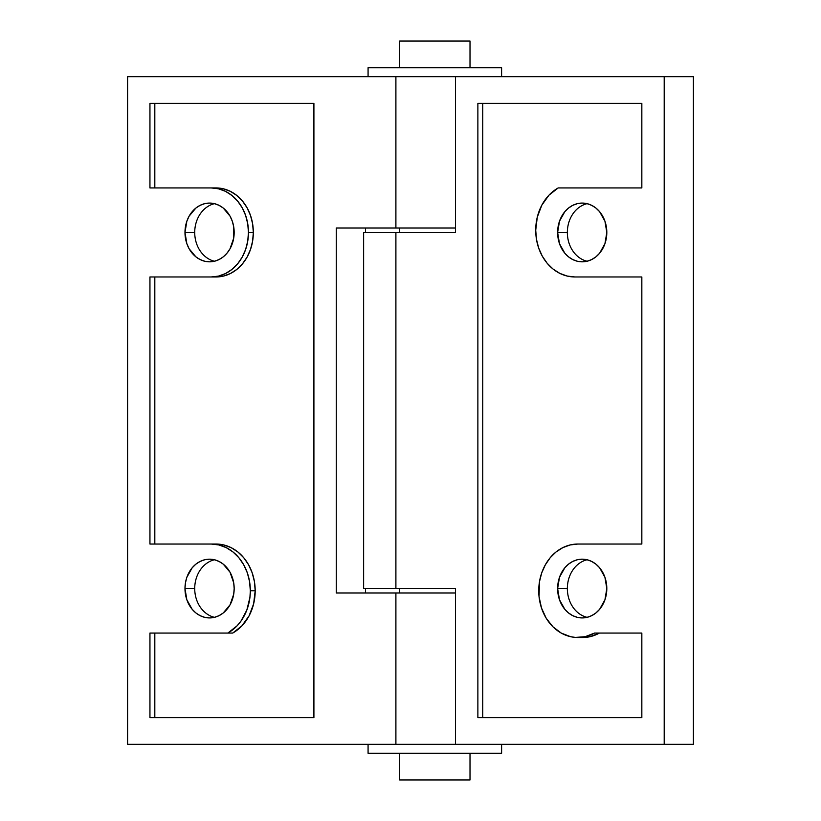 <?xml version="1.0" encoding="UTF-8"?>
<svg xmlns="http://www.w3.org/2000/svg" width="821" height="821" viewBox="0 0 821 821"><rect width="100%" height="100%" fill="white"/><g stroke="black" fill="none" stroke-linecap="round" stroke-linejoin="round"><path stroke-width="1.23" d="M211.192 276.964L216.067 276.964A44.508 37.263 -90 0 0 253.33 232.456L248.455 232.456A44.508 37.263 90 0 1 211.192 276.964L218.468 276.113L225.457 273.578L231.891 269.462L237.546 263.931L242.174 257.178L245.623 249.481L247.737 241.138L248.455 232.456L247.737 223.764L245.623 215.42L242.174 207.723L237.546 200.981L231.891 195.439L225.457 191.324L218.468 188.799L211.192 187.937L149.945 187.937L149.945 103.364L313.909 103.364L313.909 717.636L149.945 717.636L149.945 633.063L232.723 633.063A46.735 39.131 -90 0 0 255.187 590.771L250.323 590.771A46.735 39.131 90 0 1 227.858 633.063L237.074 625.828L240.953 621.128L246.854 610.003L249.933 597.36L250.323 590.771L249.574 581.658L247.347 572.884L243.724 564.807L238.86 557.726L232.928 551.917L226.165 547.597L218.827 544.939L211.192 544.036L149.945 544.036L149.945 276.964L216.067 276.964L223.333 276.113L230.321 273.578L236.766 269.462L242.411 263.931L247.049 257.178L250.487 249.481L252.611 241.138L253.33 232.456A44.508 37.263 -90 0 0 216.067 187.937L211.192 187.937A44.508 37.263 90 0 1 248.455 232.456L253.33 232.456L252.611 223.764L250.487 215.42L247.049 207.723L242.411 200.981L236.766 195.439L230.321 191.324L223.333 188.799L216.067 187.937L149.945 187.937L149.945 103.364L313.909 103.364L313.909 717.636L149.945 717.636L149.945 633.063L232.723 633.063L241.938 625.828L249.102 615.812L253.638 603.815L255.187 590.771A46.735 39.131 -90 0 0 216.067 544.036L211.192 544.036A46.735 39.131 90 0 1 250.323 590.771L255.187 590.771L254.438 581.658L252.211 572.884L248.599 564.807L243.734 557.726L237.803 551.917L231.04 547.597L223.692 544.939L216.067 544.036L149.945 544.036L149.945 276.964L211.192 276.964M234.17 232.456A29.382 24.599 90 0 1 209.571 261.827A29.382 24.599 90 0 1 184.982 232.456L194.721 232.456A29.382 24.599 -90 0 0 214.445 261.252A29.382 24.599 90 0 1 194.721 232.456A29.382 24.599 90 0 1 214.445 203.659A29.382 24.599 -90 0 0 194.721 232.456L184.982 232.456L186.849 221.208L189.128 216.128L195.911 208.021L200.16 205.312L204.778 203.639L209.571 203.074L214.373 203.639L218.981 205.312L223.24 208.021L230.024 216.128L232.292 221.208L233.698 226.719L233.698 238.182L230.024 248.773L226.965 253.227L223.24 256.881L218.981 259.59L214.373 261.263L209.571 261.827L204.778 261.263L200.16 259.59L195.911 256.881L189.128 248.773L186.849 243.693L184.982 232.456A29.382 24.599 90 0 1 209.571 203.074A29.382 24.599 90 0 1 234.17 232.456M234.17 588.544A29.382 24.599 90 0 1 209.571 617.926A29.382 24.599 90 0 1 184.982 588.544L194.721 588.544A29.382 24.599 -90 0 0 214.445 617.341A29.382 24.599 90 0 1 194.721 588.544A29.382 24.599 90 0 1 214.445 559.748A29.382 24.599 -90 0 0 194.721 588.544L184.982 588.544L185.454 582.818L186.849 577.307L192.186 567.773L195.911 564.119L200.16 561.41L204.778 559.737L209.571 559.173L214.373 559.737L218.981 561.41L223.24 564.119L230.024 572.227L233.698 582.818L234.17 588.544L233.698 594.281L230.024 604.872L223.24 612.979L218.981 615.688L214.373 617.361L209.571 617.926L204.778 617.361L200.16 615.688L195.911 612.979L192.186 609.326L186.849 599.792L184.982 588.544A29.382 24.599 90 0 1 209.571 559.173A29.382 24.599 90 0 1 234.17 588.544M395.896 744.339L664.199 744.339L664.199 76.661L693.406 76.661L693.406 744.339L664.199 744.339L693.406 744.339L693.406 76.661L127.594 76.661L127.594 744.339L664.199 744.339L664.199 76.661L127.594 76.661L127.594 744.339L395.896 744.339L395.896 592.998L395.896 744.339M455.511 592.998L336.271 592.998L336.271 228.002L395.896 228.002L395.896 76.661L395.896 228.002L455.511 228.002L336.271 228.002L336.271 592.998L455.511 592.998M365.489 592.998L365.489 588.544L365.489 592.998M365.489 232.456L365.489 228.002L365.489 232.456M154.82 633.063L154.82 717.636L154.82 633.063M154.82 276.964L154.82 544.036L154.82 276.964M154.82 103.364L154.82 187.937L154.82 103.364M538.74 590.771A46.735 39.131 90 0 1 577.871 544.036L570.236 544.939L562.898 547.597L556.125 551.917L550.203 557.726L545.339 564.807L541.716 572.884L539.489 581.658L539.048 596.631L541.491 607.981L546.211 618.244L552.933 626.792L561.215 633.063L570.544 636.686L575.418 637.424L585.209 636.686L594.527 633.063L641.837 633.063L641.837 717.636L477.873 717.636L477.873 103.364L641.837 103.364L641.837 187.937L558.177 187.937L548.972 195.172L541.809 205.188L537.273 217.185L535.723 230.229A46.735 39.131 90 0 1 558.177 187.937L641.837 187.937L641.837 103.364L477.873 103.364L477.873 717.636L641.837 717.636L641.837 633.063L594.527 633.063A46.735 39.131 90 0 1 577.871 637.507A46.735 39.131 90 0 1 538.74 590.771M557.623 588.544A29.382 24.599 90 0 1 582.212 559.173A29.382 24.599 90 0 1 606.811 588.544L604.933 599.792L599.607 609.326L595.882 612.979L591.623 615.688L587.015 617.361L582.212 617.926L577.42 617.361L572.801 615.688L568.553 612.979L564.827 609.326L559.491 599.792L557.623 588.544L559.491 577.307L564.827 567.773L568.553 564.119L572.801 561.41L577.42 559.737L582.212 559.173L587.015 559.737L591.623 561.41L595.882 564.119L599.607 567.773L604.933 577.307L606.811 588.544A29.382 24.599 90 0 1 582.212 617.926A29.382 24.599 90 0 1 557.623 588.544L567.352 588.544L557.623 588.544M587.087 559.748A29.382 24.599 -90 0 0 567.352 588.544A29.382 24.599 90 0 1 587.087 559.748M557.623 232.456A29.382 24.599 90 0 1 582.212 203.074A29.382 24.599 90 0 1 606.811 232.456L604.933 243.693L599.607 253.227L595.882 256.881L591.623 259.59L587.015 261.263L582.212 261.827L577.42 261.263L572.801 259.59L568.553 256.881L564.827 253.227L559.491 243.693L557.623 232.456L559.491 221.208L564.827 211.674L568.553 208.021L572.801 205.312L577.42 203.639L582.212 203.074L587.015 203.639L591.623 205.312L595.882 208.021L599.607 211.674L604.933 221.208L606.811 232.456A29.382 24.599 90 0 1 582.212 261.827A29.382 24.599 90 0 1 557.623 232.456L567.352 232.456L557.623 232.456M587.087 203.659A29.382 24.599 -90 0 0 567.352 232.456A29.382 24.599 90 0 1 587.087 203.659M363.631 232.456L455.511 232.456L455.511 76.661L455.511 232.456L363.631 232.456L363.631 588.544L395.896 588.544L395.896 232.456L395.896 588.544L455.511 588.544L455.511 744.339L455.511 588.544L363.631 588.544M535.723 230.229L536.472 239.342L538.699 248.116L542.312 256.193L547.176 263.274L553.108 269.083L559.871 273.403L567.208 276.061L574.844 276.964L641.837 276.964L641.837 544.036L577.871 544.036L641.837 544.036L641.837 276.964L574.844 276.964A46.735 39.131 90 0 1 535.723 230.229M587.087 261.252A29.382 24.599 90 0 1 567.352 232.456A29.382 24.599 -90 0 0 587.087 261.252M587.087 617.341A29.382 24.599 90 0 1 567.352 588.544A29.382 24.599 -90 0 0 587.087 617.341M482.738 103.364L482.738 717.636L482.738 103.364M577.871 637.507L582.736 637.507A46.735 39.131 -90 0 0 599.402 633.063L590.073 636.686L582.664 637.507M399.683 779.95L399.683 753.247L399.683 779.95L470.012 779.95L470.012 753.247L470.012 779.95L399.683 779.95M399.683 592.998L399.683 588.544L399.683 592.998M399.683 232.456L399.683 228.002L399.683 232.456M399.683 67.753L399.683 41.05L399.683 67.753M470.012 41.05L470.012 67.753L470.012 41.05L399.683 41.05L470.012 41.05M368.075 744.339L368.075 753.247L501.61 753.247L501.61 744.339L501.61 753.247L368.075 753.247L368.075 744.339M368.075 67.753L368.075 76.661L368.075 67.753L501.61 67.753L501.61 76.661L501.61 67.753L368.075 67.753"/></g></svg>
